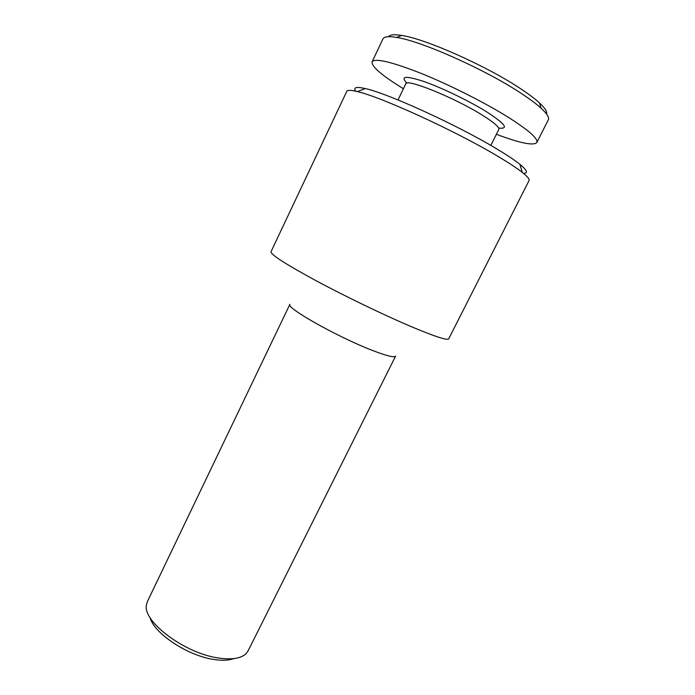 <?xml version="1.0" encoding="UTF-8"?>
<svg xmlns="http://www.w3.org/2000/svg" width="695" height="695" viewBox="0 0 695 695"><rect width="100%" height="100%" fill="white"/><g stroke="black" fill="none" stroke-linecap="round" stroke-linejoin="round"><path stroke-width="1.04" d="M546.574 114.084C547.399 111.808 545.054 108.107 539.537 102.964C534.95 98.751 528.469 93.886 520.086 88.378C486.326 65.851 425.375 38.79 401.693 35.436C394.256 34.229 389.886 34.646 388.592 36.687M496.369 134.291C520.034 143.179 533.517 145.924 536.827 142.536L548.294 119.853C549.441 117.594 547.034 113.711 541.084 108.212C536.297 103.85 529.503 98.794 520.72 93.052C485.292 69.526 421.179 41.005 396.593 37.426C388.609 36.097 384.066 36.574 382.98 38.868L372.094 61.829C371.434 66.52 381.876 75.494 403.395 88.743M536.827 142.536C538.347 138.791 528.912 130.425 508.54 117.438C485.162 102.79 449.604 84.851 421.048 73.349C391.328 61.742 375.005 57.902 372.094 61.829M490.826 145.411L498.81 129.409C499.54 127.22 493.91 122.381 481.93 114.901C454.235 97.535 405.889 78.075 405.758 83.826L398.009 99.95M498.671 128.071C509.244 129.253 505.126 123.771 486.318 111.626C469.064 100.914 442.098 87.883 424.141 81.584C405.706 75.503 399.964 76.007 406.905 83.113M371.521 350.072C336.945 336.667 285.28 307.433 289.876 304.341L147.401 601.549L146.436 604.919C142.414 621.512 185.026 653.587 218.743 658.026C231.887 659.903 240.974 658.46 246.013 653.7L248.08 650.876L395.594 356.127C394.36 357.856 386.333 355.831 371.521 350.072M411.266 326.65C384.057 315.087 345.233 296.365 315.947 280.65C285.723 264.222 270.737 254.596 270.989 251.781L346.796 91.297C347.43 89.933 350.966 90.037 357.395 91.61C380.608 96.718 455.051 130.73 496.838 155.706C508.262 162.456 516.741 168.025 522.301 172.395C527.488 176.513 529.729 179.24 529.043 180.578L448.701 338.839C447.432 340.654 434.948 336.597 411.266 326.65M523.5 173.368C528.365 173.298 527.166 170.292 519.903 164.333C514.665 160.128 506.698 154.829 496.004 148.452C456.893 124.857 387.436 93.234 365.24 88.56C356.083 86.475 352.964 87.37 355.892 91.254M233.894 658.582C228.933 660.424 222.357 660.736 214.173 659.512C187.971 655.984 153.882 633.353 150.007 617.481M401.693 35.436L396.593 37.426M365.24 88.56L357.395 91.61M519.903 164.333L522.301 172.395M539.537 102.964L541.084 108.212"/></g></svg>
